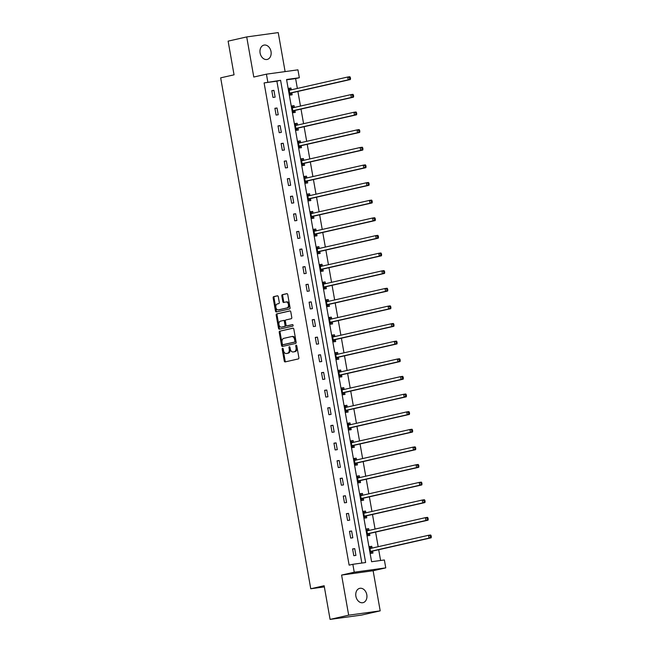 <?xml version="1.0" encoding="UTF-8"?>
<svg xmlns="http://www.w3.org/2000/svg" width="652" height="652" viewBox="0 0 652 652"><rect width="100%" height="100%" fill="white"/><g stroke="black" fill="none" stroke-linecap="round" stroke-linejoin="round"><path stroke-width="0.98" d="M282.56 348.29A0.791 0.522 -97.8 0 0 282.186 349.179L284.264 360.963A1.125 0.75 -97.8 0 0 285.193 361.909L298.331 358.926A1.125 0.75 -97.8 0 0 298.869 357.646L296.79 345.87A0.791 0.522 -97.8 0 0 295.763 346.098L296.032 347.622A3.61 2.388 -97.8 0 1 294.321 351.705L293.229 351.95A3.61 2.388 -97.8 0 1 293.09 351.974A3.61 2.388 -97.8 0 1 290.27 348.934L290.001 347.41A0.791 0.522 -97.8 0 0 288.975 347.638L289.243 349.162A3.61 2.388 -97.8 0 1 287.54 353.245L286.44 353.49A3.61 2.388 -97.8 0 1 286.31 353.514A3.61 2.388 -97.8 0 1 283.481 350.474L283.212 348.95A0.791 0.522 -97.8 0 0 282.56 348.29M283.066 348.559A0.791 0.522 -97.8 0 0 283.041 349.065L285.12 360.841A1.125 0.75 -97.8 0 0 285.772 361.77M296.644 345.478A0.791 0.522 -97.8 0 0 296.619 345.984L296.888 347.508L296.032 347.622M289.855 347.019A0.791 0.522 -97.8 0 0 289.83 347.524L290.099 349.048L289.243 349.162M260.107 53.024A7.351 5.493 77.2 0 0 267.19 59.446A7.351 5.493 77.2 0 0 271.012 51.524A7.351 5.493 77.2 0 0 263.938 45.11A7.351 5.493 77.2 0 0 260.107 53.024M355.894 596.254A7.351 5.493 77.2 0 0 362.977 602.676A7.351 5.493 77.2 0 0 366.799 594.754A7.351 5.493 77.2 0 0 359.717 588.34A7.351 5.493 77.2 0 0 355.894 596.254M278.298 296.75A1.125 0.75 -97.8 0 0 277.369 295.804L273.685 296.636A1.125 0.75 -97.8 0 0 273.147 297.915L275.454 311.004A1.125 0.75 -97.8 0 0 276.383 311.941L289.521 308.966A1.125 0.75 -97.8 0 0 290.058 307.687L287.744 294.598A1.125 0.75 -97.8 0 0 286.823 293.661L282.373 294.671A1.125 0.75 -97.8 0 0 281.835 295.943L282.821 301.542A1.125 0.75 -97.8 0 0 283.75 302.487L285.959 301.982A3.015 1.997 -97.8 0 1 286.073 301.966A3.015 1.997 -97.8 0 1 288.445 304.598A3.015 1.997 -97.8 0 1 287.002 307.923L278.355 309.879A3.015 1.997 -97.8 0 1 278.241 309.904A3.015 1.997 -97.8 0 1 275.861 307.271A3.015 1.997 -97.8 0 1 277.304 303.946L278.746 303.62A1.125 0.75 -97.8 0 0 279.284 302.349L278.298 296.75M267.817 82.079L266.423 74.165L297.948 69.837L299.341 77.751L286.562 79.503L371.591 561.722L384.37 559.97L385.764 567.876L354.24 572.203L352.846 564.298L365.625 562.537L280.596 80.318L264.101 82.918L349.13 565.137L352.846 564.298M330.083 619.4L348.673 615.178L380.197 610.859L361.607 615.072L330.083 619.4L324.142 585.732L310.76 588.764L220.669 77.849L234.052 74.817L228.118 41.141L246.709 36.928L253.783 77.034L266.423 74.165M380.197 610.859L373.123 570.744L341.599 575.072L348.673 615.178M341.599 575.072L354.24 572.203M279.765 331.126A1.125 0.75 -97.8 0 0 279.235 332.406L281.542 345.495A1.125 0.75 -97.8 0 0 282.463 346.432L295.6 343.449A1.125 0.75 -97.8 0 0 296.138 342.178L293.832 329.089A1.125 0.75 -97.8 0 0 292.903 328.152L280.621 331.012A1.125 0.75 -97.8 0 0 280.083 332.292L282.389 345.373A1.125 0.75 -97.8 0 0 283.041 346.302M278.502 328.249L276.187 315.16A1.125 0.75 -97.8 0 1 276.725 313.881L289.863 310.906A1.125 0.75 -97.8 0 1 290.792 311.843L291.778 317.451A1.125 0.75 -97.8 0 1 291.24 318.722L285.91 319.928A1.125 0.75 -97.8 0 0 285.38 321.208L286.032 324.924A1.125 0.75 -97.8 0 0 286.962 325.861L292.503 324.606A0.791 0.522 -97.8 0 1 292.781 326.155L279.423 329.187A1.125 0.75 -97.8 0 1 278.502 328.249L279.349 328.127L277.043 315.046L276.187 315.16M285.111 71.606L278.233 32.6L246.709 36.928M310.76 588.764L324.354 586.906M361.852 563.059L276.88 81.166L264.101 82.918M355.919 555.414L354.729 548.634L352.593 548.927L353.791 555.7L355.919 555.414M352.813 537.786L351.615 531.005L349.488 531.298L350.686 538.079L352.813 537.786M349.708 520.157L348.51 513.385L346.383 513.67L347.573 520.451L349.708 520.157M346.595 502.537L345.405 495.756L343.27 496.05L344.468 502.831L346.595 502.537M343.49 484.909L342.292 478.128L340.165 478.421L341.363 485.202L343.49 484.909M340.385 467.28L339.187 460.508L337.06 460.793L338.249 467.574L340.385 467.28M337.271 449.66L336.082 442.879L333.946 443.173L335.144 449.953L337.271 449.66M334.166 432.031L332.968 425.251L330.841 425.544L332.039 432.325L334.166 432.031M331.061 414.403L329.863 407.63L327.736 407.916L328.926 414.696L331.061 414.403M327.948 396.783L326.758 390.002L324.623 390.295L325.821 397.076L327.948 396.783M324.843 379.154L323.645 372.373L321.517 372.667L322.716 379.448L324.843 379.154M321.738 361.526L320.539 354.753L318.412 355.047L319.602 361.819L321.738 361.526M318.624 343.906L317.434 337.125L315.299 337.418L316.497 344.199L318.624 343.906M315.519 326.277L314.321 319.496L312.194 319.79L313.392 326.57L315.519 326.277M312.414 308.649L311.216 301.876L309.089 302.169L310.279 308.942L312.414 308.649M309.301 291.028L308.111 284.248L305.975 284.541L307.173 291.322L309.301 291.028M306.195 273.4L304.997 266.619L302.87 266.912L304.068 273.693L306.195 273.4M303.09 255.78L301.892 248.999L299.765 249.292L300.955 256.065L303.09 255.78M299.977 238.151L298.787 231.37L296.652 231.664L297.85 238.445L299.977 238.151M296.872 220.523L295.674 213.742L293.547 214.035L294.745 220.816L296.872 220.523M293.767 202.902L292.569 196.122L290.442 196.415L291.631 203.188L293.767 202.902M290.653 185.274L289.464 178.493L287.328 178.787L288.526 185.567L290.653 185.274M287.548 167.645L286.35 160.865L284.223 161.158L285.421 167.939L287.548 167.645M284.443 150.025L283.245 143.244L281.118 143.538L282.308 150.31L284.443 150.025M281.33 132.397L280.14 125.616L278.005 125.909L279.203 132.69L281.33 132.397M278.225 114.768L277.027 107.996L274.899 108.281L276.098 115.062L278.225 114.768M275.12 97.148L273.921 90.367L271.794 90.661L272.984 97.441L275.12 97.148M380.597 560.484L378.698 549.717M378.168 546.71L375.593 532.089M375.063 529.082L372.479 514.461M371.95 511.453L369.374 496.84M368.845 493.833L366.269 479.212M365.739 476.204L363.156 461.583M362.626 458.576L360.051 443.963M359.521 440.956L356.946 426.335M356.416 423.327L353.832 408.714M353.302 405.699L350.727 391.086M350.197 388.079L347.622 373.457M347.092 370.45L344.509 355.837M343.979 352.822L341.403 338.209M340.874 335.201L338.298 320.58M337.769 317.573L335.185 302.96M334.655 299.944L332.08 285.332M331.55 282.324L328.975 267.703M328.445 264.696L325.861 250.083M325.332 247.075L322.756 232.454M322.227 229.447L319.651 214.826M319.121 211.818L316.538 197.206M316.008 194.198L313.433 179.577M312.903 176.57L310.328 161.949M309.798 158.941L307.214 144.328M306.685 141.321L304.109 126.7M303.579 123.693L301.004 109.071M300.474 106.064L297.891 91.451M297.361 88.444L295.625 78.59L286.619 79.829M372.08 548.087L371.77 546.294L369.635 546.588L370.833 553.369L372.96 553.075L372.642 551.242M368.975 530.459L368.657 528.666L366.53 528.959L367.728 535.74L369.855 535.447L369.529 533.621M365.87 512.839L365.552 511.046L363.425 511.339L364.615 518.112L366.75 517.818L366.424 515.993M362.757 495.21L362.447 493.417L360.311 493.711L361.51 500.491L363.637 500.198L363.319 498.364M359.651 477.582L359.333 475.789L357.206 476.082L358.404 482.863L360.532 482.57L360.206 480.744M356.546 459.962L356.228 458.169L354.101 458.462L355.291 465.235L357.426 464.941L357.1 463.116M353.433 442.333L353.123 440.54L350.988 440.833L352.186 447.614L354.313 447.321L353.995 445.487M350.328 424.705L350.01 422.912L347.883 423.205L349.081 429.986L351.208 429.692L350.882 427.867M347.223 407.084L346.905 405.291L344.778 405.585L345.967 412.357L348.103 412.072L347.777 410.238M344.109 389.456L343.8 387.663L341.664 387.956L342.862 394.737L344.989 394.444L344.672 392.61M341.004 371.827L340.686 370.034L338.559 370.328L339.757 377.109L341.884 376.815L341.558 374.99M337.899 354.207L337.581 352.414L335.454 352.708L336.644 359.48L338.779 359.195L338.453 357.361M334.786 336.579L334.476 334.786L332.341 335.079L333.539 341.86L335.666 341.567L335.348 339.741M331.681 318.958L331.363 317.157L329.236 317.451L330.434 324.231L332.561 323.938L332.235 322.112M328.575 301.33L328.258 299.537L326.13 299.83L327.32 306.603L329.456 306.318L329.13 304.484M325.462 283.702L325.152 281.908L323.017 282.202L324.215 288.983L326.342 288.689L326.024 286.864M322.357 266.081L322.039 264.288L319.912 264.573L321.11 271.354L323.237 271.061L322.911 269.235M319.252 248.453L318.934 246.66L316.807 246.953L317.997 253.734L320.132 253.441L319.806 251.607M316.138 230.824L315.829 229.031L313.693 229.325L314.892 236.105L317.019 235.812L316.701 233.987M313.033 213.204L312.715 211.411L310.588 211.696L311.786 218.477L313.914 218.184L313.588 216.358M309.928 195.576L309.61 193.783L307.483 194.076L308.673 200.857L310.808 200.563L310.482 198.73M306.815 177.947L306.505 176.154L304.37 176.447L305.568 183.228L307.695 182.935L307.377 181.109M303.71 160.327L303.392 158.534L301.265 158.819L302.463 165.6L304.59 165.306L304.264 163.481M300.605 142.698L300.287 140.905L298.16 141.199L299.349 147.98L301.485 147.686L301.159 145.852M297.491 125.07L297.182 123.277L295.046 123.57L296.244 130.351L298.372 130.058L298.054 128.232M294.386 107.45L294.068 105.657L291.941 105.942L293.139 112.723L295.266 112.429L294.94 110.604M291.281 89.821L290.963 88.028L288.836 88.322L290.026 95.102L292.161 94.809L291.835 92.975M295.625 78.59L299.341 77.751M373.123 570.744L385.764 567.876M276.88 81.166L280.596 80.318M371.77 546.294L369.668 546.767M354.729 548.634L352.626 549.106M351.615 531.005L349.521 531.486M368.657 528.666L366.563 529.147M348.51 513.385L346.416 513.857M365.552 511.046L363.457 511.518M345.405 495.756L343.302 496.229M362.447 493.417L360.344 493.89M342.292 478.128L340.197 478.609M359.333 475.789L357.239 476.27M339.187 460.508L337.092 460.98M356.228 458.169L354.134 458.641M336.082 442.879L333.979 443.352M353.123 440.54L351.02 441.013M332.968 425.251L330.874 425.732M350.01 422.912L347.915 423.392M329.863 407.63L327.769 408.103M346.905 405.291L344.81 405.764M326.758 390.002L324.655 390.475M343.8 387.663L341.697 388.136M323.645 372.373L321.55 372.854M340.686 370.034L338.592 370.515M320.539 354.753L318.445 355.226M337.581 352.414L335.487 352.887M317.434 337.125L315.332 337.597M334.476 334.786L332.373 335.267M314.321 319.496L312.226 319.977M331.363 317.157L329.268 317.638M311.216 301.876L309.121 302.349M328.258 299.537L326.163 300.01M308.111 284.248L306.008 284.72M325.152 281.908L323.05 282.389M304.997 266.619L302.903 267.1M322.039 264.288L319.945 264.761M301.892 248.999L299.798 249.471M318.934 246.66L316.839 247.132M298.787 231.37L296.684 231.843M315.829 229.031L313.726 229.512M295.674 213.742L293.579 214.223M312.715 211.411L310.621 211.884M292.569 196.122L290.474 196.594M309.61 193.783L307.516 194.255M289.464 178.493L287.361 178.974M306.505 176.154L304.402 176.635M286.35 160.865L284.256 161.346M303.392 158.534L301.297 159.006M283.245 143.244L281.151 143.717M300.287 140.905L298.192 141.378M280.14 125.616L278.037 126.097M297.182 123.277L295.079 123.758M277.027 107.996L274.932 108.468M294.068 105.657L291.974 106.129M273.921 90.367L271.827 90.84M290.963 88.028L288.869 88.501M287.019 353.408A3.61 2.388 -97.8 0 0 287.157 353.4A3.61 2.388 -97.8 0 0 287.296 353.376L286.44 353.49M290.099 349.048A3.61 2.388 -97.8 0 1 288.388 353.123L287.296 353.376M293.808 351.868A3.61 2.388 -97.8 0 0 293.946 351.86A3.61 2.388 -97.8 0 0 294.085 351.835L293.229 351.95M296.888 347.508A3.61 2.388 -97.8 0 1 295.177 351.583L294.085 351.835M293.18 328.16L280.621 331.012M282.349 344.036A0.791 0.522 -97.8 0 0 282.992 344.696L294.525 342.08A0.791 0.522 -97.8 0 0 294.9 341.192L294.614 339.586A3.61 2.388 -97.8 0 0 291.794 336.538A3.61 2.388 -97.8 0 0 291.656 336.562L283.775 338.355A3.61 2.388 -97.8 0 0 282.063 342.43L282.349 344.036M283.783 344.59A0.791 0.522 -97.8 0 0 283.848 344.582L282.992 344.696M291.925 336.53L292.503 336.448A3.61 2.388 -97.8 0 1 292.642 336.424A3.61 2.388 -97.8 0 1 295.47 339.464L295.755 341.077A0.791 0.522 -97.8 0 1 295.38 341.966L283.848 344.582M290.14 310.914L277.581 313.767A1.125 0.75 -97.8 0 0 277.043 315.046M287.728 325.755A1.125 0.75 -97.8 0 0 287.809 325.747L292.74 324.631M280.384 321.183A3.015 1.997 -97.8 0 0 278.942 324.509A3.015 1.997 -97.8 0 0 281.314 327.141A3.015 1.997 -97.8 0 0 281.428 327.117L284.476 326.424A1.125 0.75 -97.8 0 0 285.014 325.152L284.353 321.436A1.125 0.75 -97.8 0 0 283.433 320.491L280.384 321.183M282.055 327.035A3.015 1.997 -97.8 0 0 282.169 327.019A3.015 1.997 -97.8 0 0 282.283 327.002L281.428 327.117M283.514 320.482L284.28 320.377A1.125 0.75 -97.8 0 1 285.209 321.322L285.861 325.038A1.125 0.75 -97.8 0 1 285.332 326.31L282.283 327.002M279.349 328.127A1.125 0.75 -97.8 0 0 280.001 329.056M278.974 309.798A3.015 1.997 -97.8 0 0 279.089 309.79A3.015 1.997 -97.8 0 0 279.203 309.765L278.355 309.879M286.187 301.957L286.807 301.868A3.015 1.997 -97.8 0 1 286.921 301.852A3.015 1.997 -97.8 0 1 289.301 304.476A3.015 1.997 -97.8 0 1 287.858 307.801L279.203 309.765M287.1 293.669L283.221 294.549A1.125 0.75 -97.8 0 0 282.691 295.829L283.677 301.428A1.125 0.75 -97.8 0 0 284.329 302.357M277.646 295.821L274.533 296.521A1.125 0.75 -97.8 0 0 274.003 297.801L276.309 310.882A1.125 0.75 -97.8 0 0 276.961 311.811M370.768 552.986L372.74 551.152A1.149 0.758 82.2 0 1 373.001 551.005L431.151 537.81L429.024 538.104L428.527 535.284L370.369 548.479A1.149 0.758 82.2 0 1 370.083 548.454L369.961 548.413M369.765 547.33L372.023 548.104M370.507 551.535L370.605 551.445A1.149 0.758 82.2 0 1 370.874 551.299L429.024 538.104L431.331 536.832L431.127 535.699L430.279 535.822L430.475 536.946M430.279 535.822L428.527 535.284L430.654 534.99L431.127 535.699M431.331 536.832L431.151 537.81M367.687 535.349L369.627 533.523A1.149 0.758 82.2 0 1 369.896 533.385L428.046 520.19L425.911 520.475L425.414 517.655L367.263 530.85A1.149 0.758 82.2 0 1 366.97 530.834L366.848 530.793M366.66 529.709L368.918 530.475M367.402 533.915L367.5 533.817A1.149 0.758 82.2 0 1 367.761 533.678L425.911 520.475L428.225 519.204L428.022 518.079L427.174 518.193L427.37 519.326M427.174 518.193L425.414 517.655L427.549 517.362L428.022 518.079M428.225 519.204L428.046 520.19M364.582 517.729L366.522 515.903A1.149 0.758 82.2 0 1 366.783 515.756L424.933 502.562L422.806 502.855L422.309 500.027L364.158 513.222A1.149 0.758 82.2 0 1 363.865 513.206L363.743 513.165M363.555 512.081L365.813 512.847M364.297 516.286L364.395 516.197A1.149 0.758 82.2 0 1 364.655 516.05L422.806 502.855L425.112 501.584L424.917 500.451L424.061 500.573L424.265 501.698M424.061 500.573L422.309 500.027L424.436 499.734L424.917 500.451M425.112 501.584L424.933 502.562M361.469 500.1L363.417 498.275A1.149 0.758 82.2 0 1 363.677 498.128L421.828 484.933L419.701 485.227L419.203 482.407L361.045 495.601A1.149 0.758 82.2 0 1 360.76 495.577L360.637 495.536M360.442 494.452L362.699 495.227M361.184 498.658L361.281 498.568A1.149 0.758 82.2 0 1 361.55 498.421L419.701 485.227L422.007 483.955L421.803 482.83L420.956 482.945L421.151 484.077M420.956 482.945L419.203 482.407L421.331 482.113L421.803 482.83M422.007 483.955L421.828 484.933M358.364 482.472L360.303 480.654A1.149 0.758 82.2 0 1 360.572 480.508L418.723 467.313L416.587 467.606L416.09 464.778L357.94 477.973A1.149 0.758 82.2 0 1 357.646 477.957L357.524 477.916M357.337 476.832L359.594 477.598M358.078 481.037L358.176 480.94A1.149 0.758 82.2 0 1 358.437 480.801L416.587 467.606L418.902 466.335L418.698 465.202L417.851 465.316L418.046 466.449M417.851 465.316L416.09 464.778L418.225 464.485L418.698 465.202M418.902 466.335L418.723 467.313M355.226 464.86L357.198 463.026A1.149 0.758 82.2 0 1 357.459 462.879L415.609 449.684L413.482 449.978L412.985 447.15L354.835 460.345A1.149 0.758 82.2 0 1 354.541 460.328L354.419 460.288M354.232 459.204L356.489 459.97M354.973 463.409L355.071 463.319A1.149 0.758 82.2 0 1 355.332 463.173L413.482 449.978L415.789 448.706L415.593 447.574L414.737 447.696L414.941 448.82M414.737 447.696L412.985 447.15L415.112 446.856L415.593 447.574M415.789 448.706L415.609 449.684M352.145 447.223L354.093 445.397A1.149 0.758 82.2 0 1 354.354 445.251L412.504 432.056L410.377 432.349L409.88 429.529L351.721 442.724A1.149 0.758 82.2 0 1 351.436 442.7L351.314 442.659M351.118 441.575L353.376 442.349M351.86 445.781L351.958 445.691A1.149 0.758 82.2 0 1 352.227 445.544L410.377 432.349L412.683 431.078L412.48 429.953L411.632 430.067L411.828 431.2M411.632 430.067L409.88 429.529L412.007 429.236L412.48 429.953M412.683 431.078L412.504 432.056M349.007 429.603L350.98 427.777A1.149 0.758 82.2 0 1 351.249 427.63L409.399 414.436L407.264 414.729L406.767 411.901L348.616 425.096A1.149 0.758 82.2 0 1 348.323 425.08L348.201 425.039M348.013 423.955L350.271 424.721M348.755 428.16L348.853 428.062A1.149 0.758 82.2 0 1 349.113 427.924L407.264 414.729L409.578 413.458L409.374 412.325L408.527 412.439L408.722 413.572M408.527 412.439L406.767 411.901L408.902 411.608L409.374 412.325M409.578 413.458L409.399 414.436M345.935 411.974L347.875 410.149A1.149 0.758 82.2 0 1 348.135 410.002L406.286 396.807L404.158 397.101L403.661 394.273L345.511 407.467A1.149 0.758 82.2 0 1 345.218 407.451L345.095 407.41M344.908 406.326L347.166 407.092M345.65 410.532L345.747 410.442A1.149 0.758 82.2 0 1 346.008 410.295L404.158 397.101L406.465 395.829L406.269 394.696L405.414 394.819L405.617 395.943M405.414 394.819L403.661 394.273L405.788 393.979L406.269 394.696M406.465 395.829L406.286 396.807M342.822 394.346L344.769 392.52A1.149 0.758 82.2 0 1 345.03 392.374L403.18 379.179L401.053 379.472L400.556 376.652L342.398 389.847A1.149 0.758 82.2 0 1 342.113 389.823L341.99 389.782M341.795 388.698L344.052 389.472M342.536 392.903L342.634 392.814A1.149 0.758 82.2 0 1 342.903 392.667L401.053 379.472L403.36 378.201L403.156 377.076L402.308 377.19L402.504 378.323M402.308 377.19L400.556 376.652L402.683 376.359L403.156 377.076M403.36 378.201L403.18 379.179M339.716 376.717L341.656 374.9A1.149 0.758 82.2 0 1 341.925 374.753L400.075 361.558L397.94 361.852L397.443 359.024L339.293 372.219A1.149 0.758 82.2 0 1 338.999 372.202L338.877 372.162M338.69 371.078L340.947 371.844M339.431 375.283L339.529 375.185A1.149 0.758 82.2 0 1 339.79 375.047L397.94 361.852L400.255 360.58L400.051 359.448L399.203 359.562L399.399 360.695M399.203 359.562L397.443 359.024L399.578 358.73L400.051 359.448M400.255 360.58L400.075 361.558M336.579 359.105L338.551 357.272A1.149 0.758 82.2 0 1 338.812 357.125L396.962 343.93L394.835 344.223L394.338 341.395L336.188 354.59A1.149 0.758 82.2 0 1 335.894 354.574L335.772 354.533M335.584 353.449L337.842 354.215M336.326 357.655L336.424 357.565A1.149 0.758 82.2 0 1 336.685 357.418L394.835 344.223L397.141 342.952L396.946 341.819L396.09 341.941L396.294 343.066M396.09 341.941L394.338 341.395L396.465 341.102L396.946 341.819M397.141 342.952L396.962 343.93M333.498 341.469L335.446 339.643A1.149 0.758 82.2 0 1 335.707 339.505L393.857 326.302L391.73 326.595L391.233 323.775L333.074 336.97A1.149 0.758 82.2 0 1 332.789 336.954L332.667 336.905M332.471 335.829L334.729 336.595M333.213 340.026L333.311 339.937A1.149 0.758 82.2 0 1 333.579 339.79L391.73 326.595L394.036 325.324L393.832 324.199L392.985 324.313L393.18 325.446M392.985 324.313L391.233 323.775L393.36 323.482L393.832 324.199M394.036 325.324L393.857 326.302M330.393 323.848L332.333 322.023A1.149 0.758 82.2 0 1 332.601 321.876L390.752 308.681L388.616 308.975L388.119 306.147L329.969 319.341A1.149 0.758 82.2 0 1 329.676 319.325L329.553 319.284M329.366 318.2L331.623 318.967M330.108 322.406L330.205 322.308A1.149 0.758 82.2 0 1 330.466 322.169L388.616 308.975L390.931 307.703L390.727 306.57L389.88 306.685L390.075 307.817M389.88 306.685L388.119 306.147L390.255 305.853L390.727 306.57M390.931 307.703L390.752 308.681M327.288 306.22L329.227 304.394A1.149 0.758 82.2 0 1 329.488 304.248L387.638 291.053L385.511 291.346L385.014 288.518L326.864 301.721A1.149 0.758 82.2 0 1 326.57 301.697L326.448 301.656M326.261 300.572L328.518 301.338M327.002 304.777L327.1 304.688A1.149 0.758 82.2 0 1 327.361 304.541L385.511 291.346L387.818 290.075L387.622 288.942L386.766 289.064L386.97 290.189M386.766 289.064L385.014 288.518L387.141 288.233L387.622 288.942M387.818 290.075L387.638 291.053M324.15 288.6L326.122 286.766A1.149 0.758 82.2 0 1 326.383 286.627L384.533 273.424L382.406 273.718L381.909 270.898L323.751 284.093A1.149 0.758 82.2 0 1 323.465 284.076L323.343 284.027M323.147 282.952L325.405 283.718M323.889 287.149L323.987 287.059A1.149 0.758 82.2 0 1 324.256 286.913L382.406 273.718L384.713 272.446L384.509 271.322L383.661 271.436L383.857 272.569M383.661 271.436L381.909 270.898L384.036 270.604L384.509 271.322M384.713 272.446L384.533 273.424M321.069 270.971L323.009 269.146A1.149 0.758 82.2 0 1 323.278 268.999L381.428 255.804L379.293 256.097L378.796 253.269L320.645 266.464A1.149 0.758 82.2 0 1 320.352 266.448L320.23 266.407M320.042 265.323L322.3 266.089M320.784 269.529L320.882 269.439A1.149 0.758 82.2 0 1 321.143 269.292L379.293 256.097L381.607 254.826L381.404 253.693L380.556 253.807L380.752 254.94M380.556 253.807L378.796 253.269L380.931 252.976L381.404 253.693M381.607 254.826L381.428 255.804M317.964 253.343L319.904 251.517A1.149 0.758 82.2 0 1 320.165 251.37L378.315 238.176L376.188 238.469L375.691 235.641L317.54 248.844A1.149 0.758 82.2 0 1 317.247 248.82L317.125 248.779M316.937 247.695L319.195 248.469M317.679 251.9L317.777 251.811A1.149 0.758 82.2 0 1 318.037 251.664L376.188 238.469L378.494 237.198L378.299 236.065L377.443 236.187L377.647 237.312M377.443 236.187L375.691 235.641L377.818 235.356L378.299 236.065M378.494 237.198L378.315 238.176M314.851 235.714L316.799 233.889A1.149 0.758 82.2 0 1 317.059 233.75L375.21 220.555L373.083 220.841L372.585 218.021L314.427 231.215A1.149 0.758 82.2 0 1 314.142 231.199L314.019 231.15M313.824 230.075L316.081 230.841M314.566 234.272L314.663 234.182A1.149 0.758 82.2 0 1 314.932 234.035L373.083 220.841L375.389 219.569L375.185 218.444L374.338 218.559L374.533 219.691M374.338 218.559L372.585 218.021L374.713 217.727L375.185 218.444M375.389 219.569L375.21 220.555M311.746 218.094L313.685 216.268A1.149 0.758 82.2 0 1 313.954 216.122L372.105 202.927L369.969 203.22L369.472 200.392L311.322 213.587A1.149 0.758 82.2 0 1 311.028 213.571L310.906 213.53M310.719 212.446L312.976 213.212M311.46 216.651L311.558 216.562A1.149 0.758 82.2 0 1 311.819 216.415L369.969 203.22L372.284 201.949L372.08 200.816L371.232 200.93L371.428 202.063M371.232 200.93L369.472 200.392L371.607 200.099L372.08 200.816M372.284 201.949L372.105 202.927M308.608 200.474L310.58 198.64A1.149 0.758 82.2 0 1 310.841 198.493L368.991 185.298L366.864 185.592L366.367 182.764L308.217 195.967A1.149 0.758 82.2 0 1 307.923 195.942L307.801 195.902M307.614 194.818L309.871 195.592M308.355 199.023L308.453 198.933A1.149 0.758 82.2 0 1 308.714 198.787L366.864 185.592L369.171 184.32L368.975 183.188L368.119 183.31L368.323 184.434M368.119 183.31L366.367 182.764L368.494 182.478L368.975 183.188M369.171 184.32L368.991 185.298M305.527 182.837L307.475 181.011A1.149 0.758 82.2 0 1 307.736 180.873L365.886 167.678L363.759 167.963L363.262 165.143L305.103 178.338A1.149 0.758 82.2 0 1 304.818 178.322L304.696 178.281M304.5 177.197L306.758 177.963M305.242 181.395L305.34 181.305A1.149 0.758 82.2 0 1 305.609 181.166L363.759 167.963L366.065 166.692L365.862 165.567L365.014 165.681L365.21 166.814M365.014 165.681L363.262 165.143L365.389 164.85L365.862 165.567M366.065 166.692L365.886 167.678M302.389 165.217L304.362 163.391A1.149 0.758 82.2 0 1 304.631 163.244L362.781 150.05L360.646 150.343L360.148 147.515L301.998 160.71A1.149 0.758 82.2 0 1 301.705 160.694L301.583 160.653M301.395 159.569L303.653 160.335M302.137 163.774L302.235 163.685A1.149 0.758 82.2 0 1 302.495 163.538L360.646 150.343L362.96 149.072L362.757 147.939L361.909 148.053L362.104 149.186M361.909 148.053L360.148 147.515L362.284 147.222L362.757 147.939M362.96 149.072L362.781 150.05M299.317 147.588L301.257 145.763A1.149 0.758 82.2 0 1 301.517 145.616L359.668 132.421L357.54 132.715L357.043 129.895L298.893 143.09A1.149 0.758 82.2 0 1 298.6 143.065L298.477 143.024M298.29 141.94L300.548 142.715M299.032 146.146L299.129 146.056A1.149 0.758 82.2 0 1 299.39 145.909L357.54 132.715L359.847 131.443L359.651 130.31L358.796 130.433L358.999 131.557M358.796 130.433L357.043 129.895L359.17 129.601L359.651 130.31M359.847 131.443L359.668 132.421M296.204 129.96L298.151 128.134A1.149 0.758 82.2 0 1 298.412 127.996L356.562 114.801L354.435 115.086L353.938 112.266L295.78 125.461A1.149 0.758 82.2 0 1 295.495 125.445L295.372 125.404M295.177 124.32L297.434 125.086M295.918 128.525L296.016 128.428A1.149 0.758 82.2 0 1 296.285 128.289L354.435 115.086L356.742 113.815L356.538 112.69L355.69 112.804L355.886 113.937M355.69 112.804L353.938 112.266L356.065 111.973L356.538 112.69M356.742 113.815L356.562 114.801M293.098 112.34L295.038 110.514A1.149 0.758 82.2 0 1 295.307 110.367L353.457 97.172L351.322 97.466L350.825 94.638L292.675 107.833A1.149 0.758 82.2 0 1 292.381 107.816L292.259 107.776M292.072 106.692L294.329 107.458M292.813 110.897L292.911 110.807A1.149 0.758 82.2 0 1 293.172 110.661L351.322 97.466L353.637 96.194L353.433 95.062L352.585 95.184L352.781 96.309M352.585 95.184L350.825 94.638L352.96 94.344L353.433 95.062M353.637 96.194L353.457 97.172M289.961 94.719L291.933 92.886A1.149 0.758 82.2 0 1 292.194 92.739L350.344 79.544L348.217 79.837L347.72 77.017L289.57 90.212A1.149 0.758 82.2 0 1 289.276 90.188L289.154 90.147M288.966 89.063L291.224 89.837M289.708 93.269L289.806 93.179A1.149 0.758 82.2 0 1 290.067 93.032L348.217 79.837L350.523 78.566L350.328 77.441L349.472 77.555L349.676 78.68M349.472 77.555L347.72 77.017L349.847 76.724L350.328 77.441M350.523 78.566L350.344 79.544M283.041 349.065L282.186 349.179M296.619 345.984L295.763 346.098M289.83 347.524L288.975 347.638M288.388 353.123L287.54 353.245M295.177 351.583L294.321 351.705M285.12 360.841L284.264 360.963M282.389 345.373L281.542 345.495M280.083 332.292L279.235 332.406M295.38 341.966L294.525 342.08M295.755 341.077L294.9 341.192M295.47 339.464L294.614 339.586M277.581 313.767L276.725 313.881M287.809 325.747L286.962 325.861M285.332 326.31L284.476 326.424M285.861 325.038L285.014 325.152M285.209 321.322L284.353 321.436M287.858 307.801L287.002 307.923M283.677 301.428L282.821 301.542M282.691 295.829L281.835 295.943M283.221 294.549L282.373 294.671M276.309 310.882L275.454 311.004M274.003 297.801L273.147 297.915M274.533 296.521L273.685 296.636M372.74 551.152L370.605 551.445M373.001 551.005L370.874 551.299M371.029 548.324L370.083 548.454M369.627 533.523L367.5 533.817M369.896 533.385L367.761 533.678M367.915 530.704L366.97 530.834M366.522 515.903L364.395 516.197M366.783 515.756L364.655 516.05M364.81 513.075L363.865 513.206M363.417 498.275L361.281 498.568M363.677 498.128L361.55 498.421M361.705 495.447L360.76 495.577M360.303 480.654L358.176 480.94M360.572 480.508L358.437 480.801M358.592 477.826L357.646 477.957M357.198 463.026L355.071 463.319M357.459 462.879L355.332 463.173M355.487 460.198L354.541 460.328M354.093 445.397L351.958 445.691M354.354 445.251L352.227 445.544M352.382 442.578L351.436 442.7M350.98 427.777L348.853 428.062M351.249 427.63L349.113 427.924M349.268 424.949L348.323 425.08M347.875 410.149L345.747 410.442M348.135 410.002L346.008 410.295M346.163 407.321L345.218 407.451M344.769 392.52L342.634 392.814M345.03 392.374L342.903 392.667M343.058 389.7L342.113 389.823M341.656 374.9L339.529 375.185M341.925 374.753L339.79 375.047M339.945 372.072L338.999 372.202M338.551 357.272L336.424 357.565M338.812 357.125L336.685 357.418M336.839 354.443L335.894 354.574M335.446 339.643L333.311 339.937M335.707 339.505L333.579 339.79M333.734 336.823L332.789 336.954M332.333 322.023L330.205 322.308M332.601 321.876L330.466 322.169M330.621 319.195L329.676 319.325M329.227 304.394L327.1 304.688M329.488 304.248L327.361 304.541M327.516 301.566L326.57 301.697M326.122 286.766L323.987 287.059M326.383 286.627L324.256 286.913M324.411 283.946L323.465 284.076M323.009 269.146L320.882 269.439M323.278 268.999L321.143 269.292M321.297 266.318L320.352 266.448M319.904 251.517L317.777 251.811M320.165 251.37L318.037 251.664M318.192 248.689L317.247 248.82M316.799 233.889L314.663 234.182M317.059 233.75L314.932 234.035M315.087 231.069L314.142 231.199M313.685 216.268L311.558 216.562M313.954 216.122L311.819 216.415M311.974 213.44L311.028 213.571M310.58 198.64L308.453 198.933M310.841 198.493L308.714 198.787M308.869 195.812L307.923 195.942M307.475 181.011L305.34 181.305M307.736 180.873L305.609 181.166M305.764 178.192L304.818 178.322M304.362 163.391L302.235 163.685M304.631 163.244L302.495 163.538M302.65 160.563L301.705 160.694M301.257 145.763L299.129 146.056M301.517 145.616L299.39 145.909M299.545 142.935L298.6 143.065M298.151 128.134L296.016 128.428M298.412 127.996L296.285 128.289M296.44 125.314L295.495 125.445M295.038 110.514L292.911 110.807M295.307 110.367L293.172 110.661M293.327 107.686L292.381 107.816M291.933 92.886L289.806 93.179M292.194 92.739L290.067 93.032M290.221 90.057L289.276 90.188M287.157 353.4L286.31 353.514M293.946 351.86L293.09 351.974M283.816 344.59L282.96 344.704M292.642 336.424L291.794 336.538M287.768 325.755L286.921 325.87M282.169 327.019L281.314 327.141M284.329 320.368L283.473 320.482M279.089 309.79L278.241 309.904M286.921 301.852L286.073 301.966"/></g></svg>
